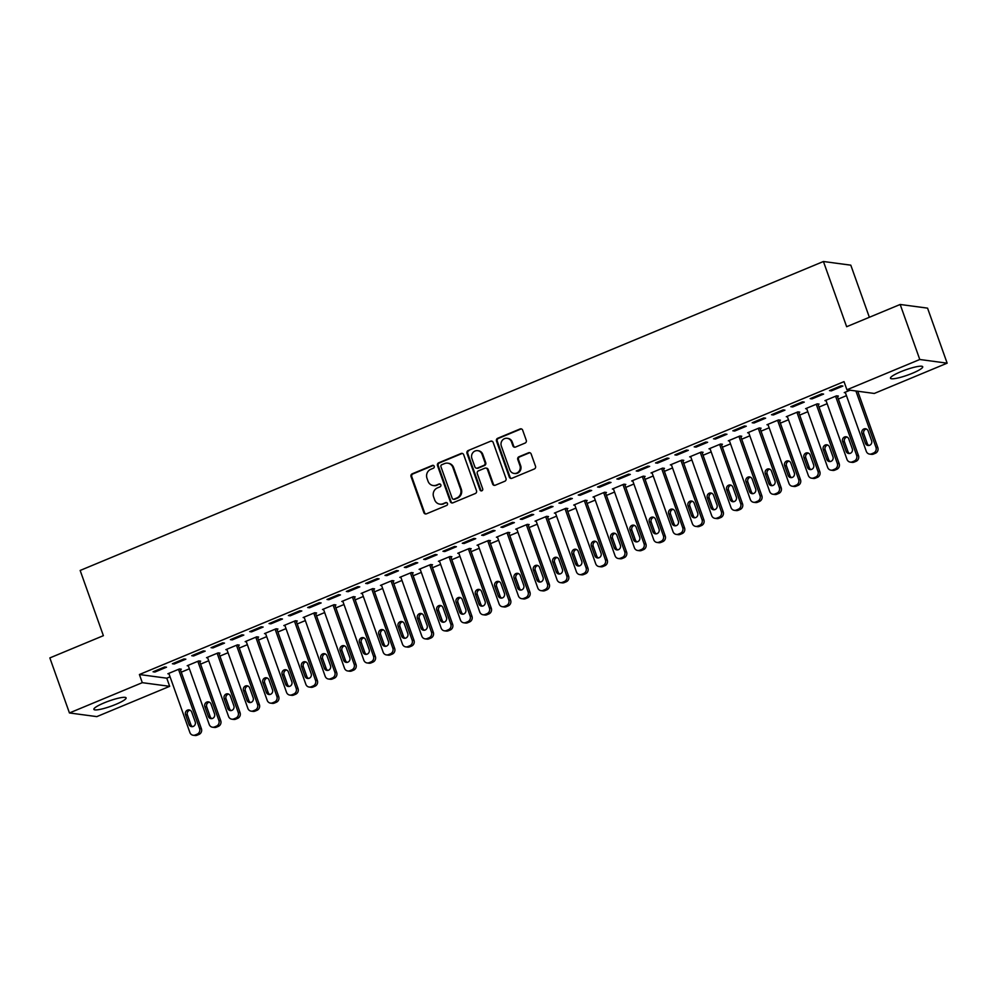 <?xml version="1.0" encoding="UTF-8"?>
<svg xmlns="http://www.w3.org/2000/svg" width="997" height="997" viewBox="0 0 997 997"><rect width="100%" height="100%" fill="white"/><g stroke="black" fill="none" stroke-linecap="round" stroke-linejoin="round"><path stroke-width="1.5" d="M434.206 466.272A1.508 1.421 -82.4 0 0 432.374 465.425L412.222 473.799A2.156 2.019 -82.4 0 0 411.038 476.591L423.862 512.608A2.156 2.019 -82.4 0 0 426.467 513.816L446.631 505.442A1.508 1.421 -82.4 0 0 446.332 502.538A1.508 1.421 -82.4 0 0 445.634 502.638L443.017 503.722A6.892 6.481 -82.4 0 1 434.667 499.846L433.608 496.842A6.892 6.481 -82.4 0 1 437.396 487.919L440.001 486.835A1.508 1.421 -82.4 0 0 439.702 483.931A1.508 1.421 -82.4 0 0 439.004 484.031L436.399 485.115A6.892 6.481 -82.4 0 1 428.049 481.239L426.978 478.236A6.892 6.481 -82.4 0 1 430.766 469.313L433.371 468.229A1.508 1.421 -82.4 0 0 434.206 466.272M433.446 465.437A1.508 1.421 -82.4 0 0 433.122 465.524L412.97 473.899A2.156 2.019 -82.4 0 0 411.773 476.691L424.597 512.695A2.156 2.019 -82.4 0 0 425.844 513.953M446.693 502.65A1.508 1.421 -82.4 0 0 446.369 502.737L443.017 503.722M440.063 484.043A1.508 1.421 -82.4 0 0 439.739 484.131L436.399 485.115M912.367 373.277A17.099 2.792 -19.6 0 1 890.483 378.237A17.099 2.792 -19.6 0 1 900.827 371.719A17.099 2.792 -19.6 0 1 922.711 366.759A17.099 2.792 -19.6 0 1 912.367 373.277M115.764 704.393A17.099 2.792 -19.6 0 1 93.88 709.366A17.099 2.792 -19.6 0 1 104.224 702.848A17.099 2.792 -19.6 0 1 126.108 697.888A17.099 2.792 -19.6 0 1 115.764 704.393M525.083 443.079A2.156 2.019 -82.4 0 0 526.266 440.288L522.677 430.193A2.156 2.019 -82.4 0 0 520.06 428.972L497.677 438.281A2.156 2.019 -82.4 0 0 496.494 441.073L509.317 477.077A2.156 2.019 -82.4 0 0 511.935 478.286L534.317 468.989A2.156 2.019 -82.4 0 0 535.501 466.197L531.152 453.996A2.156 2.019 -82.4 0 0 528.547 452.788L518.963 456.763A2.156 2.019 -82.4 0 0 517.779 459.555L519.936 465.611A5.758 5.409 -82.4 0 1 514.091 473.425A5.758 5.409 -82.4 0 1 509.779 469.824L501.341 446.12A5.758 5.409 -82.4 0 1 507.186 438.306A5.758 5.409 -82.4 0 1 511.486 441.895L512.894 445.846A2.156 2.019 -82.4 0 0 515.511 447.067L525.083 443.079M846.914 389.777L919.782 359.493L947.15 363.17L874.294 393.454L846.914 389.777L844.023 381.627L139.406 674.52L142.297 682.671L169.677 686.335L96.821 716.619L69.441 712.955L142.297 682.671M69.441 712.955L49.85 657.92L103.376 635.675L80.159 570.458L823.422 261.501L846.652 326.717L900.179 304.471L919.782 359.493M463.68 454.707A2.156 2.019 -82.4 0 0 461.075 453.498L438.692 462.807A2.156 2.019 -82.4 0 0 437.496 465.599L450.32 501.603A2.156 2.019 -82.4 0 0 452.937 502.812L475.32 493.515A2.156 2.019 -82.4 0 0 476.504 490.723L463.68 454.707M468.179 450.544L490.574 441.235A2.156 2.019 -82.4 0 1 493.179 442.456L506.002 478.46A2.156 2.019 -82.4 0 1 504.818 481.252L495.235 485.227A2.156 2.019 -82.4 0 1 492.63 484.019L487.421 469.413A2.156 2.019 -82.4 0 0 484.816 468.204L478.46 470.846A2.156 2.019 -82.4 0 0 477.276 473.637L482.685 488.842A1.508 1.421 -82.4 0 1 481.165 490.885A1.508 1.421 -82.4 0 1 480.031 489.938L466.995 453.336A2.156 2.019 -82.4 0 1 468.179 450.544L490.574 441.235M869.359 317.283L850.802 265.177L823.422 261.501M810.15 398.65L811.994 398.9L823.597 394.089L821.74 393.84L810.15 398.65M837.418 396.47L838.39 396.071L836.545 395.821L824.943 400.644L826.114 400.794M771.504 414.727L773.348 414.976L784.938 410.153L783.094 409.904L771.504 414.727M798.771 412.534L799.744 412.135L797.887 411.886L786.297 416.709L787.456 416.858M732.845 430.791L734.689 431.04L746.292 426.218L744.447 425.968L732.845 430.791M760.125 428.598L761.085 428.199L759.24 427.95L747.638 432.773L748.809 432.935M694.199 446.855L696.043 447.105L707.633 442.282L705.789 442.032L694.199 446.855M721.467 444.674L722.439 444.263L720.582 444.014L708.992 448.837L710.151 448.999M655.54 462.92L657.397 463.169L668.987 458.346L667.143 458.097L655.54 462.92M682.82 460.739L683.78 460.327L681.936 460.091L670.333 464.901L671.504 465.063M616.894 478.984L618.738 479.233L630.341 474.41L628.484 474.173L616.894 478.984M644.162 476.803L645.134 476.404L643.277 476.155L631.687 480.965L632.858 481.127M578.235 495.048L580.092 495.297L591.682 490.487L589.838 490.237L578.235 495.048M605.515 492.867L606.475 492.468L604.631 492.219L593.041 497.042L594.2 497.191M539.589 511.125L541.433 511.361L553.036 506.551L551.179 506.302L539.589 511.125M566.857 508.931L567.829 508.532L565.984 508.283L554.382 513.106L555.553 513.256M500.943 527.189L502.787 527.438L514.377 522.615L512.533 522.366L500.943 527.189M528.211 524.995L529.183 524.596L527.326 524.347L515.736 529.17L516.895 529.332M462.284 543.253L464.141 543.502L475.731 538.679L473.887 538.43L462.284 543.253M489.564 541.072L490.524 540.661L488.68 540.411L477.077 545.234L478.248 545.396M423.638 559.317L425.482 559.566L437.085 554.743L435.228 554.494L423.638 559.317M450.906 557.136L451.878 556.725L450.021 556.488L438.431 561.299L439.59 561.461M384.979 575.381L386.836 575.63L398.426 570.807L396.582 570.558L384.979 575.381M412.26 573.2L413.219 572.801L411.375 572.552L399.772 577.363L400.944 577.525M346.333 591.445L348.177 591.695L359.78 586.884L357.923 586.635L346.333 591.445M373.601 589.264L374.573 588.866L372.716 588.616L361.126 593.439L362.297 593.589M307.674 607.522L309.531 607.759L321.121 602.948L319.277 602.699L307.674 607.522M334.955 605.329L335.914 604.93L334.07 604.681L322.48 609.503L323.639 609.653M269.028 623.586L270.872 623.835L282.475 619.012L280.618 618.763L269.028 623.586M296.308 621.393L297.268 620.994L295.424 620.745L283.821 625.568L284.992 625.717M230.382 639.65L232.226 639.9L243.816 635.077L241.972 634.827L230.382 639.65M257.65 637.457L258.622 637.058L256.765 636.809L245.175 641.632L246.334 641.794M191.723 655.714L193.58 655.964L205.17 651.141L203.326 650.891L191.723 655.714M219.004 653.534L219.963 653.122L218.119 652.885L206.516 657.696L207.688 657.858M153.077 671.779L154.921 672.028L166.524 667.205L164.667 666.956L153.077 671.779M180.345 669.598L181.317 669.199L179.46 668.95L167.87 673.76L169.029 673.922M139.406 674.52L166.773 678.184L170.063 676.813M181.267 672.165L189.393 668.788M200.584 664.127L208.722 660.749M219.913 656.101L228.039 652.723M239.243 648.062L247.368 644.685M258.559 640.037L266.697 636.647M277.889 631.998L286.014 628.621M297.218 623.96L305.344 620.583M316.548 615.934L324.673 612.557M335.864 607.896L344.002 604.518M355.194 599.87L363.319 596.493M374.523 591.832L382.649 588.454M393.84 583.806L401.978 580.416M413.169 575.768L421.295 572.39M432.499 567.729L440.624 564.352M451.828 559.703L459.953 556.326M471.145 551.665L479.283 548.288M490.474 543.639L498.6 540.262M509.803 535.601L517.929 532.224M529.12 527.563L537.258 524.185M548.45 519.537L556.575 516.159M567.779 511.498L575.905 508.121M587.108 503.473L595.234 500.095M606.425 495.434L614.563 492.057M625.755 487.408L633.88 484.019M645.084 479.37L653.209 475.993M664.401 471.332L672.539 467.954M683.73 463.306L691.856 459.929M703.059 455.268L711.185 451.89M722.389 447.242L730.514 443.864M741.706 439.203L749.844 435.826M761.035 431.165L769.161 427.788M780.364 423.139L788.49 419.762M799.681 415.101L807.819 411.724M819.011 407.075L827.136 403.698M838.34 399.037L846.465 395.659M199.674 661.559L200.634 661.161L198.789 660.911L187.199 665.734L188.358 665.884M172.394 663.753L174.251 664.002L185.841 659.179L183.996 658.93L172.394 663.753M238.32 645.495L239.292 645.096L237.448 644.847L225.845 649.67L227.017 649.82M211.052 647.676L212.897 647.925L224.499 643.115L222.643 642.866L211.052 647.676M276.979 629.431L277.939 629.032L276.094 628.783L264.492 633.606L265.663 633.756M249.699 631.612L251.556 631.861L263.146 627.038L261.301 626.801L249.699 631.612M315.625 613.367L316.597 612.968L314.74 612.719L303.15 617.529L304.309 617.691M288.357 615.548L290.202 615.797L301.804 610.974L299.947 610.725L288.357 615.548M354.284 597.303L355.244 596.891L353.399 596.642L341.797 601.465L342.968 601.627M327.004 599.484L328.86 599.733L340.451 594.91L338.606 594.661L327.004 599.484M392.93 581.226L393.902 580.827L392.045 580.578L380.455 585.401L381.614 585.563M365.662 583.419L367.507 583.669L379.097 578.846L377.252 578.596L365.662 583.419M431.576 565.162L432.548 564.763L430.704 564.514L419.101 569.337L420.273 569.486M404.308 567.355L406.153 567.605L417.755 562.782L415.899 562.532L404.308 567.355M470.235 549.098L471.195 548.699L469.35 548.45L457.76 553.273L458.919 553.422M442.955 551.279L444.812 551.528L456.402 546.717L454.557 546.468L442.955 551.279M508.881 533.034L509.853 532.635L507.996 532.386L496.406 537.209L497.578 537.358M481.613 535.215L483.458 535.464L495.06 530.641L493.203 530.404L481.613 535.215M547.54 516.969L548.5 516.571L546.655 516.321L535.053 521.132L536.224 521.294M520.26 519.15L522.116 519.4L533.707 514.577L531.862 514.327L520.26 519.15M586.186 500.905L587.158 500.494L585.301 500.245L573.711 505.068L574.87 505.23M558.918 503.086L560.763 503.335L572.353 498.512L570.508 498.263L558.918 503.086M624.845 484.829L625.804 484.43L623.96 484.181L612.357 489.004L613.529 489.166M597.564 487.022L599.409 487.271L611.011 482.448L609.167 482.199L597.564 487.022M663.491 468.764L664.463 468.366L662.606 468.116L651.016 472.939L652.175 473.089M636.223 470.958L638.068 471.207L649.658 466.384L647.813 466.135L636.223 470.958M702.137 452.7L703.109 452.302L701.265 452.052L689.662 456.875L690.834 457.025M674.869 454.894L676.714 455.131L688.316 450.32L686.459 450.071L674.869 454.894M740.796 436.636L741.756 436.237L739.911 435.988L728.321 440.811L729.48 440.961M713.516 438.817L715.372 439.066L726.963 434.256L725.118 434.007L713.516 438.817M779.442 420.572L780.414 420.173L778.557 419.924L766.967 424.734L768.139 424.896M752.174 422.753L754.019 423.002L765.621 418.179L763.764 417.93L752.174 422.753M818.101 404.508L819.06 404.097L817.216 403.86L805.613 408.67L806.785 408.832M790.82 406.689L792.677 406.938L804.267 402.115L802.423 401.866L790.82 406.689M850.055 390.201L844.272 392.606L845.431 392.768M829.479 390.625L831.324 390.874L842.914 386.051L841.069 385.802L829.479 390.625M900.179 304.471L927.559 308.135L947.15 363.17M166.773 678.184L169.677 686.335M154.921 672.028L154.61 671.143M174.251 664.002L173.939 663.105M193.58 655.964L193.256 655.079M212.897 647.925L212.585 647.041M232.226 639.9L231.915 639.015M251.556 631.861L251.232 630.976M270.872 623.835L270.561 622.951M290.202 615.797L289.89 614.912M309.531 607.759L309.22 606.874M328.86 599.733L328.536 598.848M348.177 591.695L347.866 590.81M367.507 583.669L367.195 582.784M386.836 575.63L386.512 574.746M406.153 567.605L405.841 566.707M425.482 559.566L425.171 558.681M444.812 551.528L444.488 550.643M464.141 543.502L463.817 542.617M483.458 535.464L483.146 534.579M502.787 527.438L502.476 526.553M522.116 519.4L521.792 518.515M541.433 511.361L541.122 510.476M560.763 503.335L560.451 502.451M580.092 495.297L579.768 494.412M599.409 487.271L599.097 486.386M618.738 479.233L618.427 478.348M638.068 471.207L637.756 470.322M657.397 463.169L657.073 462.284M676.714 455.131L676.402 454.246M696.043 447.105L695.732 446.22M715.372 439.066L715.048 438.182M734.689 431.04L734.378 430.156M754.019 423.002L753.707 422.117M773.348 414.976L773.036 414.079M792.677 406.938L792.353 406.053M811.994 398.9L811.683 398.015M831.324 390.874L831.012 389.989M433.197 485.539L433.944 485.639A6.892 6.481 -82.4 0 0 437.135 485.215M439.827 504.146L440.562 504.245A6.892 6.481 -82.4 0 0 443.765 503.821M462.434 453.448A2.156 2.019 -82.4 0 0 461.81 453.598L439.428 462.907A2.156 2.019 -82.4 0 0 438.244 465.686L451.068 501.703A2.156 2.019 -82.4 0 0 452.314 502.962M441.771 464.739A1.508 1.421 -82.4 0 0 440.936 466.696L452.202 498.301A1.508 1.421 -82.4 0 0 454.021 499.148L456.776 498.002A6.892 6.481 -82.4 0 0 460.564 489.078L452.875 467.468A6.892 6.481 -82.4 0 0 444.525 463.593L441.771 464.739M453.323 499.235L454.059 499.335A1.508 1.421 -82.4 0 0 454.757 499.248L454.021 499.148M447.715 463.169L448.451 463.269A6.892 6.481 -82.4 0 1 453.61 467.568L461.299 489.178A6.892 6.481 -82.4 0 1 457.511 498.101L454.757 499.248M491.932 441.197A2.156 2.019 -82.4 0 0 491.309 441.335M485.813 468.067L486.561 468.166A2.156 2.019 -82.4 0 1 488.169 469.512L493.365 484.118A2.156 2.019 -82.4 0 0 494.612 485.377M468.926 450.644A2.156 2.019 -82.4 0 0 467.743 453.436L480.778 490.038A1.508 1.421 -82.4 0 0 481.539 490.873M482.025 454.258A5.758 5.409 -82.4 0 0 477.725 450.669A5.758 5.409 -82.4 0 0 471.88 458.483L474.859 466.833A2.156 2.019 -82.4 0 0 477.463 468.042L483.819 465.4A2.156 2.019 -82.4 0 0 485.003 462.608L482.025 454.258L482.772 454.358A5.758 5.409 -82.4 0 0 478.46 450.769L477.725 450.669M476.466 468.179L477.202 468.278A2.156 2.019 -82.4 0 0 478.199 468.141L477.463 468.042M482.772 454.358L485.738 462.708A2.156 2.019 -82.4 0 1 484.554 465.499L478.199 468.141M507.186 438.306L507.922 438.406A5.758 5.409 -82.4 0 1 512.234 441.995L513.642 445.946A2.156 2.019 -82.4 0 0 514.888 447.204M514.091 473.425L514.838 473.525A5.758 5.409 -82.4 0 0 520.671 465.699L519.936 465.611M529.906 452.738A2.156 2.019 -82.4 0 0 529.282 452.887L519.699 456.863A2.156 2.019 -82.4 0 0 518.515 459.654L520.671 465.699M521.431 428.934A2.156 2.019 -82.4 0 0 520.808 429.071L498.425 438.381A2.156 2.019 -82.4 0 0 497.241 441.173L510.065 477.177A2.156 2.019 -82.4 0 0 511.299 478.435M178.5 669.348L199.562 728.495A4.387 4.125 -82.4 0 1 197.144 734.178L195.213 734.976A4.387 4.125 -82.4 0 1 189.891 732.508L168.829 673.361M180.145 669.037L201.406 728.745A4.387 4.125 97.6 0 1 198.989 734.428L197.057 735.225A4.387 4.125 97.6 0 1 195.026 735.499L193.181 735.25M190.003 710.163A3.514 3.303 -82.4 0 0 187.386 714.911L190.876 724.694A3.514 3.303 -82.4 0 0 192.595 726.626M195.213 721.878L191.723 712.095A3.514 3.303 -82.4 0 0 189.094 709.901A3.514 3.303 -82.4 0 0 185.542 714.662L189.019 724.445A3.514 3.303 -82.4 0 0 191.648 726.639A3.514 3.303 -82.4 0 0 195.213 721.878M197.83 661.31L218.879 720.457A4.387 4.125 -82.4 0 1 216.474 726.14L214.542 726.95A4.387 4.125 -82.4 0 1 209.22 724.47L188.159 665.335M199.475 660.999L220.736 720.706A4.387 4.125 97.6 0 1 218.318 726.389L216.386 727.187A4.387 4.125 97.6 0 1 214.355 727.461L212.498 727.212M209.333 702.137A3.514 3.303 -82.4 0 0 206.715 706.885L210.193 716.669A3.514 3.303 -82.4 0 0 211.912 718.588M214.529 713.84L211.052 704.056A3.514 3.303 -82.4 0 0 208.423 701.876A3.514 3.303 -82.4 0 0 204.859 706.636L208.348 716.419A3.514 3.303 -82.4 0 0 210.978 718.613A3.514 3.303 -82.4 0 0 214.529 713.84M217.147 653.284L238.208 712.431A4.387 4.125 -82.4 0 1 235.791 718.114L233.859 718.912A4.387 4.125 -82.4 0 1 228.55 716.444L207.488 657.297M218.804 652.973L240.065 712.668A4.387 4.125 97.6 0 1 237.647 718.351L235.716 719.161A4.387 4.125 97.6 0 1 233.684 719.435L231.827 719.186M228.649 694.099A3.514 3.303 -82.4 0 0 226.045 698.847L229.522 708.63A3.514 3.303 -82.4 0 0 231.242 710.562M233.859 705.814L230.369 696.031A3.514 3.303 -82.4 0 0 227.752 693.837A3.514 3.303 -82.4 0 0 224.188 698.598L227.677 708.381A3.514 3.303 -82.4 0 0 230.295 710.574A3.514 3.303 -82.4 0 0 233.859 705.814M236.476 645.246L257.538 704.393A4.387 4.125 -82.4 0 1 255.12 710.076L253.188 710.873A4.387 4.125 -82.4 0 1 247.879 708.406L226.818 649.259M238.121 644.934L259.382 704.642A4.387 4.125 97.6 0 1 256.977 710.325L255.045 711.123A4.387 4.125 97.6 0 1 253.001 711.397L251.157 711.148M247.979 686.073A3.514 3.303 -82.4 0 0 245.362 690.809L248.851 700.592A3.514 3.303 -82.4 0 0 250.571 702.524M253.188 697.775L249.699 687.992A3.514 3.303 -82.4 0 0 247.069 685.799A3.514 3.303 -82.4 0 0 243.517 690.572L246.994 700.355A3.514 3.303 -82.4 0 0 249.624 702.536A3.514 3.303 -82.4 0 0 253.188 697.775M255.805 637.22L276.867 696.355A4.387 4.125 -82.4 0 1 274.449 702.038L272.517 702.848A4.387 4.125 -82.4 0 1 267.196 700.38L246.134 641.233M257.45 636.909L278.711 696.604A4.387 4.125 97.6 0 1 276.294 702.287L274.362 703.097A4.387 4.125 97.6 0 1 272.331 703.359L270.486 703.122M267.308 678.035A3.514 3.303 -82.4 0 0 264.691 682.783L268.181 692.566A3.514 3.303 -82.4 0 0 269.9 694.485M272.505 689.75L269.028 679.966A3.514 3.303 -82.4 0 0 266.398 677.773A3.514 3.303 -82.4 0 0 262.847 682.534L266.324 692.317A3.514 3.303 -82.4 0 0 268.953 694.51A3.514 3.303 -82.4 0 0 272.505 689.75M275.122 629.182L296.184 688.329A4.387 4.125 -82.4 0 1 293.779 694.012L291.847 694.809A4.387 4.125 -82.4 0 1 286.525 692.342L265.464 633.195M276.78 628.87L298.041 688.578A4.387 4.125 97.6 0 1 295.623 694.261L293.691 695.059A4.387 4.125 97.6 0 1 291.66 695.333L289.803 695.083M286.638 670.009A3.514 3.303 -82.4 0 0 284.02 674.745L287.497 684.528A3.514 3.303 -82.4 0 0 289.217 686.459M291.834 681.711L288.357 671.928A3.514 3.303 -82.4 0 0 285.728 669.735A3.514 3.303 -82.4 0 0 282.163 674.495L285.653 684.278A3.514 3.303 -82.4 0 0 288.283 686.472A3.514 3.303 -82.4 0 0 291.834 681.711M294.451 621.143L315.513 680.29A4.387 4.125 -82.4 0 1 313.095 685.973L311.164 686.783A4.387 4.125 -82.4 0 1 305.855 684.316L284.793 625.169M296.109 620.844L317.358 680.54A4.387 4.125 97.6 0 1 314.952 686.223L313.021 687.033A4.387 4.125 97.6 0 1 310.977 687.294L309.132 687.045M305.954 661.971A3.514 3.303 -82.4 0 0 303.337 666.719L306.827 676.502A3.514 3.303 -82.4 0 0 308.547 678.421M311.164 673.673L307.674 663.902A3.514 3.303 -82.4 0 0 305.057 661.709A3.514 3.303 -82.4 0 0 301.493 666.47L304.982 676.253A3.514 3.303 -82.4 0 0 307.599 678.446A3.514 3.303 -82.4 0 0 311.164 673.673M313.781 613.118L334.842 672.265A4.387 4.125 -82.4 0 1 332.425 677.948L330.493 678.745A4.387 4.125 -82.4 0 1 325.172 676.278L304.11 617.131M315.426 612.806L336.687 672.514A4.387 4.125 97.6 0 1 334.269 678.197L332.337 678.994A4.387 4.125 97.6 0 1 330.306 679.269L328.462 679.019M325.284 653.932A3.514 3.303 -82.4 0 0 322.667 658.681L326.156 668.464A3.514 3.303 -82.4 0 0 327.876 670.395M330.493 665.647L327.004 655.864A3.514 3.303 -82.4 0 0 324.374 653.671A3.514 3.303 -82.4 0 0 320.822 658.431L324.299 668.214A3.514 3.303 -82.4 0 0 326.929 670.408A3.514 3.303 -82.4 0 0 330.493 665.647M333.11 605.079L354.159 664.226A4.387 4.125 -82.4 0 1 351.754 669.909L349.822 670.707A4.387 4.125 -82.4 0 1 344.501 668.239L323.439 609.105M334.755 604.768L356.016 664.476A4.387 4.125 97.6 0 1 353.599 670.158L351.667 670.956A4.387 4.125 97.6 0 1 349.635 671.23L347.779 670.981M344.613 645.906A3.514 3.303 -82.4 0 0 341.996 650.655L345.473 660.438A3.514 3.303 -82.4 0 0 347.193 662.357M349.81 657.609L346.333 647.826A3.514 3.303 -82.4 0 0 343.703 645.632A3.514 3.303 -82.4 0 0 340.139 650.405L343.629 660.188A3.514 3.303 -82.4 0 0 346.258 662.382A3.514 3.303 -82.4 0 0 349.81 657.609M352.427 597.053L373.489 656.188A4.387 4.125 -82.4 0 1 371.071 661.871L369.139 662.681A4.387 4.125 -82.4 0 1 363.83 660.213L342.769 601.066M354.085 596.742L375.346 656.437A4.387 4.125 97.6 0 1 372.928 662.12L370.996 662.93A4.387 4.125 97.6 0 1 368.965 663.204L367.108 662.955M363.93 637.868A3.514 3.303 -82.4 0 0 361.325 642.616L364.802 652.399A3.514 3.303 -82.4 0 0 366.522 654.319M369.139 649.583L365.65 639.8A3.514 3.303 -82.4 0 0 363.033 637.606A3.514 3.303 -82.4 0 0 359.468 642.367L362.958 652.15A3.514 3.303 -82.4 0 0 365.575 654.344A3.514 3.303 -82.4 0 0 369.139 649.583M371.756 589.015L392.818 648.162A4.387 4.125 -82.4 0 1 390.4 653.845L388.469 654.643A4.387 4.125 -82.4 0 1 383.147 652.175L362.098 593.028M373.401 588.704L394.662 648.411A4.387 4.125 97.6 0 1 392.257 654.094L390.326 654.892A4.387 4.125 97.6 0 1 388.282 655.166L386.437 654.917M383.259 629.842A3.514 3.303 -82.4 0 0 380.642 634.578L384.132 644.361A3.514 3.303 -82.4 0 0 385.851 646.293M388.469 641.545L384.979 631.762A3.514 3.303 -82.4 0 0 382.35 629.568A3.514 3.303 -82.4 0 0 378.798 634.329L382.275 644.112A3.514 3.303 -82.4 0 0 384.904 646.305A3.514 3.303 -82.4 0 0 388.469 641.545M391.086 580.989L412.147 640.124A4.387 4.125 -82.4 0 1 409.73 645.807L407.798 646.617A4.387 4.125 -82.4 0 1 402.476 644.149L381.415 585.002M392.731 580.678L413.992 640.373A4.387 4.125 97.6 0 1 411.574 646.056L409.642 646.866A4.387 4.125 97.6 0 1 407.611 647.128L405.767 646.879M402.589 621.804A3.514 3.303 -82.4 0 0 399.971 626.552L403.461 636.335A3.514 3.303 -82.4 0 0 405.181 638.254M407.785 633.519L404.308 623.736A3.514 3.303 -82.4 0 0 401.679 621.542A3.514 3.303 -82.4 0 0 398.127 626.303L401.604 636.086A3.514 3.303 -82.4 0 0 404.234 638.279A3.514 3.303 -82.4 0 0 407.785 633.519M410.403 572.951L431.464 632.098A4.387 4.125 -82.4 0 1 429.059 637.781L427.127 638.578A4.387 4.125 -82.4 0 1 421.806 636.111L400.744 576.964M412.06 572.639L433.321 632.347A4.387 4.125 97.6 0 1 430.903 638.03L428.972 638.828A4.387 4.125 97.6 0 1 426.94 639.102L425.083 638.853M421.918 613.766A3.514 3.303 -82.4 0 0 419.301 618.514L422.778 628.297A3.514 3.303 -82.4 0 0 424.498 630.229M427.115 625.48L423.638 615.697A3.514 3.303 -82.4 0 0 421.008 613.504A3.514 3.303 -82.4 0 0 417.444 618.265L420.933 628.048A3.514 3.303 -82.4 0 0 423.563 630.241A3.514 3.303 -82.4 0 0 427.115 625.48M429.732 564.913L450.794 624.06A4.387 4.125 -82.4 0 1 448.376 629.743L446.444 630.553A4.387 4.125 -82.4 0 1 441.135 628.073L420.073 568.938M431.389 564.614L452.638 624.309A4.387 4.125 97.6 0 1 450.233 629.992L448.301 630.789A4.387 4.125 97.6 0 1 446.257 631.064L444.413 630.814M441.235 605.74A3.514 3.303 -82.4 0 0 438.618 610.488L442.107 620.271A3.514 3.303 -82.4 0 0 443.827 622.19M446.444 617.442L442.955 607.659A3.514 3.303 -82.4 0 0 440.338 605.478A3.514 3.303 -82.4 0 0 436.773 610.239L440.263 620.022A3.514 3.303 -82.4 0 0 442.88 622.215A3.514 3.303 -82.4 0 0 446.444 617.442M449.061 556.887L470.123 616.034A4.387 4.125 -82.4 0 1 467.705 621.717L465.773 622.514A4.387 4.125 -82.4 0 1 460.452 620.047L439.39 560.9M450.706 556.575L471.967 616.271A4.387 4.125 97.6 0 1 469.55 621.954L467.618 622.764A4.387 4.125 97.6 0 1 465.587 623.038L463.742 622.789M460.564 597.702A3.514 3.303 -82.4 0 0 457.947 602.45L461.437 612.233A3.514 3.303 -82.4 0 0 463.156 614.164M465.761 609.416L462.284 599.633A3.514 3.303 -82.4 0 0 459.654 597.44A3.514 3.303 -82.4 0 0 456.103 602.2L459.58 611.984A3.514 3.303 -82.4 0 0 462.209 614.177A3.514 3.303 -82.4 0 0 465.761 609.416M468.391 548.849L489.44 607.996A4.387 4.125 -82.4 0 1 487.035 613.678L485.103 614.476A4.387 4.125 -82.4 0 1 479.781 612.008L458.72 552.861M470.036 548.537L491.297 608.245A4.387 4.125 97.6 0 1 488.879 613.928L486.947 614.725A4.387 4.125 97.6 0 1 484.916 614.999L483.059 614.75M479.893 589.676A3.514 3.303 -82.4 0 0 477.276 594.411L480.753 604.194A3.514 3.303 -82.4 0 0 482.473 606.126M485.09 601.378L481.613 591.595A3.514 3.303 -82.4 0 0 478.984 589.401A3.514 3.303 -82.4 0 0 475.419 594.175L478.909 603.958A3.514 3.303 -82.4 0 0 481.539 606.139A3.514 3.303 -82.4 0 0 485.09 601.378M487.707 540.823L508.769 599.957A4.387 4.125 -82.4 0 1 506.351 605.64L504.42 606.45A4.387 4.125 -82.4 0 1 499.111 603.983L478.049 544.836M489.365 540.511L510.626 600.206A4.387 4.125 97.6 0 1 508.208 605.889L506.277 606.699A4.387 4.125 97.6 0 1 504.245 606.961L502.388 606.724M499.21 581.637A3.514 3.303 -82.4 0 0 496.606 586.386L500.083 596.169A3.514 3.303 -82.4 0 0 501.803 598.088M504.42 593.352L500.93 583.569A3.514 3.303 -82.4 0 0 498.313 581.376A3.514 3.303 -82.4 0 0 494.749 586.136L498.238 595.919A3.514 3.303 -82.4 0 0 500.855 598.113A3.514 3.303 -82.4 0 0 504.42 593.352M507.037 532.784L528.098 591.931A4.387 4.125 -82.4 0 1 525.681 597.614L523.749 598.412A4.387 4.125 -82.4 0 1 518.428 595.944L497.378 536.797M508.682 532.473L529.943 592.181A4.387 4.125 97.6 0 1 527.538 597.864L525.593 598.661A4.387 4.125 97.6 0 1 523.562 598.935L521.718 598.686M518.54 573.611A3.514 3.303 -82.4 0 0 515.923 578.347L519.412 588.13A3.514 3.303 -82.4 0 0 521.132 590.062M523.749 585.314L520.26 575.531A3.514 3.303 -82.4 0 0 517.63 573.337A3.514 3.303 -82.4 0 0 514.078 578.098L517.555 587.881A3.514 3.303 -82.4 0 0 520.185 590.074A3.514 3.303 -82.4 0 0 523.749 585.314M526.366 524.746L547.428 583.893A4.387 4.125 -82.4 0 1 545.01 589.576L543.078 590.386A4.387 4.125 -82.4 0 1 537.757 587.918L516.695 528.771M528.011 524.447L549.272 584.142A4.387 4.125 97.6 0 1 546.855 589.825L544.923 590.635A4.387 4.125 97.6 0 1 542.891 590.897L541.047 590.648M537.869 565.573A3.514 3.303 -82.4 0 0 535.252 570.321L538.741 580.104A3.514 3.303 -82.4 0 0 540.461 582.024M543.066 577.288L539.589 567.505A3.514 3.303 -82.4 0 0 536.959 565.311A3.514 3.303 -82.4 0 0 533.407 570.072L536.885 579.855A3.514 3.303 -82.4 0 0 539.514 582.049A3.514 3.303 -82.4 0 0 543.066 577.288M545.683 516.72L566.745 575.867A4.387 4.125 -82.4 0 1 564.339 581.55L562.408 582.348A4.387 4.125 -82.4 0 1 557.086 579.88L536.025 520.733M547.341 516.409L568.602 576.116A4.387 4.125 97.6 0 1 566.184 581.799L564.252 582.597A4.387 4.125 97.6 0 1 562.221 582.871L560.364 582.622M557.198 557.535A3.514 3.303 -82.4 0 0 554.581 562.283L558.058 572.066A3.514 3.303 -82.4 0 0 559.778 573.998M562.395 569.25L558.918 559.467A3.514 3.303 -82.4 0 0 556.289 557.273A3.514 3.303 -82.4 0 0 552.724 562.034L556.214 571.817A3.514 3.303 -82.4 0 0 558.843 574.01A3.514 3.303 -82.4 0 0 562.395 569.25M565.012 508.682L586.074 567.829A4.387 4.125 -82.4 0 1 583.656 573.512L581.725 574.322A4.387 4.125 -82.4 0 1 576.416 571.842L555.354 512.707M566.67 508.37L587.918 568.078A4.387 4.125 97.6 0 1 585.513 573.761L583.581 574.559A4.387 4.125 97.6 0 1 581.538 574.833L579.693 574.584M576.515 549.509A3.514 3.303 -82.4 0 0 573.898 554.257L577.388 564.04A3.514 3.303 -82.4 0 0 579.107 565.96M581.725 561.211L578.235 551.428A3.514 3.303 -82.4 0 0 575.618 549.235A3.514 3.303 -82.4 0 0 572.054 554.008L575.543 563.791A3.514 3.303 -82.4 0 0 578.16 565.984A3.514 3.303 -82.4 0 0 581.725 561.211M584.342 500.656L605.403 559.791A4.387 4.125 -82.4 0 1 602.986 565.473L601.054 566.284A4.387 4.125 -82.4 0 1 595.732 563.816L574.671 504.669M585.987 500.344L607.248 560.04A4.387 4.125 97.6 0 1 604.83 565.723L602.898 566.533A4.387 4.125 97.6 0 1 600.867 566.807L599.023 566.558M595.845 541.471A3.514 3.303 -82.4 0 0 593.227 546.219L596.717 556.002A3.514 3.303 -82.4 0 0 598.437 557.934M601.041 553.185L597.564 543.402A3.514 3.303 -82.4 0 0 594.935 541.209A3.514 3.303 -82.4 0 0 591.383 545.97L594.86 555.753A3.514 3.303 -82.4 0 0 597.49 557.946A3.514 3.303 -82.4 0 0 601.041 553.185M603.671 492.618L624.72 551.765A4.387 4.125 -82.4 0 1 622.315 557.448L620.383 558.245A4.387 4.125 -82.4 0 1 615.062 555.778L594 496.631M605.316 492.306L626.577 552.014A4.387 4.125 97.6 0 1 624.159 557.697L622.228 558.494A4.387 4.125 97.6 0 1 620.196 558.769L618.339 558.519M615.174 533.445A3.514 3.303 -82.4 0 0 612.557 538.181L616.034 547.964A3.514 3.303 -82.4 0 0 617.754 549.895M620.371 545.147L616.894 535.364A3.514 3.303 -82.4 0 0 614.264 533.171A3.514 3.303 -82.4 0 0 610.7 537.931L614.189 547.714A3.514 3.303 -82.4 0 0 616.819 549.908A3.514 3.303 -82.4 0 0 620.371 545.147M622.988 484.592L644.05 543.726A4.387 4.125 -82.4 0 1 641.632 549.409L639.7 550.219A4.387 4.125 -82.4 0 1 634.391 547.752L613.329 488.605M624.645 484.28L645.906 543.976A4.387 4.125 97.6 0 1 643.489 549.659L641.557 550.469A4.387 4.125 97.6 0 1 639.526 550.73L637.669 550.494M634.491 525.407A3.514 3.303 -82.4 0 0 631.886 530.155L635.363 539.938A3.514 3.303 -82.4 0 0 637.083 541.857M639.7 537.121L636.211 527.338A3.514 3.303 -82.4 0 0 633.594 525.145A3.514 3.303 -82.4 0 0 630.029 529.906L633.519 539.689A3.514 3.303 -82.4 0 0 636.136 541.882A3.514 3.303 -82.4 0 0 639.7 537.121M642.317 476.554L663.379 535.701A4.387 4.125 -82.4 0 1 660.961 541.383L659.029 542.181A4.387 4.125 -82.4 0 1 653.708 539.713L632.659 480.566M643.962 476.242L665.223 535.95A4.387 4.125 97.6 0 1 662.818 541.633L660.874 542.43A4.387 4.125 97.6 0 1 658.843 542.704L656.998 542.455M653.82 517.381A3.514 3.303 -82.4 0 0 651.203 522.116L654.693 531.9A3.514 3.303 -82.4 0 0 656.412 533.831M659.029 529.083L655.54 519.3A3.514 3.303 -82.4 0 0 652.91 517.107A3.514 3.303 -82.4 0 0 649.359 521.867L652.836 531.65A3.514 3.303 -82.4 0 0 655.465 533.844A3.514 3.303 -82.4 0 0 659.029 529.083M661.647 468.515L682.708 527.662A4.387 4.125 -82.4 0 1 680.29 533.345L678.359 534.155A4.387 4.125 -82.4 0 1 673.037 531.675L651.976 472.541M663.292 468.216L684.553 527.912A4.387 4.125 97.6 0 1 682.135 533.594L680.203 534.404A4.387 4.125 97.6 0 1 678.172 534.666L676.327 534.417M673.149 509.342A3.514 3.303 -82.4 0 0 670.532 514.091L674.022 523.874A3.514 3.303 -82.4 0 0 675.742 525.793M678.346 521.045L674.869 511.262A3.514 3.303 -82.4 0 0 672.24 509.081A3.514 3.303 -82.4 0 0 668.688 513.841L672.165 523.624A3.514 3.303 -82.4 0 0 674.795 525.818A3.514 3.303 -82.4 0 0 678.346 521.045M680.963 460.489L702.025 519.636A4.387 4.125 -82.4 0 1 699.62 525.319L697.688 526.117A4.387 4.125 -82.4 0 1 692.367 523.649L671.305 464.502M682.621 460.178L703.882 519.873A4.387 4.125 97.6 0 1 701.464 525.556L699.533 526.366A4.387 4.125 97.6 0 1 697.501 526.64L695.644 526.391M692.479 501.304A3.514 3.303 -82.4 0 0 689.862 506.052L693.339 515.835A3.514 3.303 -82.4 0 0 695.059 517.767M697.676 513.019L694.199 503.236A3.514 3.303 -82.4 0 0 691.569 501.042A3.514 3.303 -82.4 0 0 688.005 505.803L691.494 515.586A3.514 3.303 -82.4 0 0 694.124 517.779A3.514 3.303 -82.4 0 0 697.676 513.019M700.293 452.451L721.354 511.598A4.387 4.125 -82.4 0 1 718.937 517.281L717.005 518.079A4.387 4.125 -82.4 0 1 711.696 515.611L690.634 456.476M701.95 452.14L723.199 511.847A4.387 4.125 97.6 0 1 720.794 517.53L718.862 518.328A4.387 4.125 97.6 0 1 716.818 518.602L714.974 518.353M711.796 493.278A3.514 3.303 -82.4 0 0 709.179 498.014L712.668 507.797A3.514 3.303 -82.4 0 0 714.388 509.729M717.005 504.981L713.516 495.197A3.514 3.303 -82.4 0 0 710.898 493.004A3.514 3.303 -82.4 0 0 707.334 497.777L710.824 507.56A3.514 3.303 -82.4 0 0 713.441 509.741A3.514 3.303 -82.4 0 0 717.005 504.981M719.622 444.425L740.684 503.56A4.387 4.125 -82.4 0 1 738.266 509.243L736.334 510.053A4.387 4.125 -82.4 0 1 731.013 507.585L709.951 448.438M721.267 444.114L742.528 503.809A4.387 4.125 97.6 0 1 740.11 509.492L738.179 510.302A4.387 4.125 97.6 0 1 736.147 510.576L734.303 510.327M731.125 485.24A3.514 3.303 -82.4 0 0 728.508 489.988L731.997 499.771A3.514 3.303 -82.4 0 0 733.717 501.69M736.322 496.955L732.845 487.172A3.514 3.303 -82.4 0 0 730.215 484.978A3.514 3.303 -82.4 0 0 726.663 489.739L730.14 499.522A3.514 3.303 -82.4 0 0 732.77 501.715A3.514 3.303 -82.4 0 0 736.322 496.955M738.939 436.387L760.001 495.534A4.387 4.125 -82.4 0 1 757.595 501.217L755.664 502.014A4.387 4.125 -82.4 0 1 750.342 499.547L729.281 440.4M740.597 436.075L761.858 495.783A4.387 4.125 97.6 0 1 759.44 501.466L757.508 502.264A4.387 4.125 97.6 0 1 755.477 502.538L753.62 502.289M750.454 477.214A3.514 3.303 -82.4 0 0 747.837 481.95L751.314 491.733A3.514 3.303 -82.4 0 0 753.034 493.665M755.651 488.916L752.174 479.133A3.514 3.303 -82.4 0 0 749.545 476.94A3.514 3.303 -82.4 0 0 745.98 481.701L749.47 491.484A3.514 3.303 -82.4 0 0 752.099 493.677A3.514 3.303 -82.4 0 0 755.651 488.916M758.268 428.349L779.33 487.496A4.387 4.125 -82.4 0 1 776.912 493.179L774.981 493.989A4.387 4.125 -82.4 0 1 769.672 491.521L748.61 432.374M759.926 428.049L781.187 487.745A4.387 4.125 97.6 0 1 778.769 493.428L776.837 494.238A4.387 4.125 97.6 0 1 774.806 494.5L772.949 494.25M769.771 469.176A3.514 3.303 -82.4 0 0 767.167 473.924L770.644 483.707A3.514 3.303 -82.4 0 0 772.363 485.626M774.981 480.89L771.491 471.107A3.514 3.303 -82.4 0 0 768.874 468.914A3.514 3.303 -82.4 0 0 765.31 473.675L768.799 483.458A3.514 3.303 -82.4 0 0 771.416 485.651A3.514 3.303 -82.4 0 0 774.981 480.89M777.598 420.323L798.659 479.47A4.387 4.125 -82.4 0 1 796.242 485.153L794.31 485.95A4.387 4.125 -82.4 0 1 788.988 483.483L767.939 424.336M779.243 420.011L800.504 479.719A4.387 4.125 97.6 0 1 798.099 485.402L796.154 486.2A4.387 4.125 97.6 0 1 794.123 486.474L792.279 486.224M789.101 461.137A3.514 3.303 -82.4 0 0 786.483 465.886L789.973 475.669A3.514 3.303 -82.4 0 0 791.693 477.6M794.31 472.852L790.82 463.069A3.514 3.303 -82.4 0 0 788.191 460.876A3.514 3.303 -82.4 0 0 784.639 465.636L788.116 475.419A3.514 3.303 -82.4 0 0 790.746 477.613A3.514 3.303 -82.4 0 0 794.31 472.852M796.927 412.284L817.989 471.431A4.387 4.125 -82.4 0 1 815.571 477.114L813.639 477.924A4.387 4.125 -82.4 0 1 808.318 475.444L787.256 416.31M798.572 411.973L819.833 471.681A4.387 4.125 97.6 0 1 817.415 477.364L815.484 478.161A4.387 4.125 97.6 0 1 813.452 478.435L811.608 478.186M808.43 453.112A3.514 3.303 -82.4 0 0 805.813 457.86L809.302 467.643A3.514 3.303 -82.4 0 0 811.022 469.562M813.627 464.814L810.15 455.031A3.514 3.303 -82.4 0 0 807.52 452.85A3.514 3.303 -82.4 0 0 803.968 457.611L807.445 467.394A3.514 3.303 -82.4 0 0 810.075 469.587A3.514 3.303 -82.4 0 0 813.627 464.814M816.244 404.259L837.306 463.406A4.387 4.125 -82.4 0 1 834.9 469.089L832.956 469.886A4.387 4.125 -82.4 0 1 827.647 467.419L806.585 408.272M817.901 403.947L839.162 463.642A4.387 4.125 97.6 0 1 836.745 469.325L834.813 470.135A4.387 4.125 97.6 0 1 832.782 470.41L830.925 470.16M827.759 445.073A3.514 3.303 -82.4 0 0 825.142 449.821L828.619 459.605A3.514 3.303 -82.4 0 0 830.339 461.536M832.956 456.788L829.479 447.005A3.514 3.303 -82.4 0 0 826.849 444.812A3.514 3.303 -82.4 0 0 823.285 449.572L826.775 459.355A3.514 3.303 -82.4 0 0 829.392 461.549A3.514 3.303 -82.4 0 0 832.956 456.788M835.573 396.22L856.635 455.367A4.387 4.125 -82.4 0 1 854.217 461.05L852.285 461.848A4.387 4.125 -82.4 0 1 846.976 459.38L825.915 400.233M837.231 395.909L858.479 455.617A4.387 4.125 97.6 0 1 856.074 461.299L854.142 462.097A4.387 4.125 97.6 0 1 852.099 462.371L850.254 462.122M847.076 437.047A3.514 3.303 -82.4 0 0 844.459 441.783L847.949 451.566A3.514 3.303 -82.4 0 0 849.668 453.498M852.285 448.75L848.796 438.967A3.514 3.303 -82.4 0 0 846.179 436.773A3.514 3.303 -82.4 0 0 842.615 441.546L846.104 451.317A3.514 3.303 -82.4 0 0 848.721 453.51A3.514 3.303 -82.4 0 0 852.285 448.75M855.9 390.986L875.964 447.329A4.387 4.125 -82.4 0 1 873.546 453.012L871.615 453.822A4.387 4.125 -82.4 0 1 866.293 451.354L845.232 392.207M857.744 391.235L877.809 447.578A4.387 4.125 97.6 0 1 875.391 453.261L873.459 454.071A4.387 4.125 97.6 0 1 871.428 454.333L869.583 454.096M866.405 429.009A3.514 3.303 -82.4 0 0 863.788 433.757L867.278 443.54A3.514 3.303 -82.4 0 0 868.998 445.46M871.602 440.724L868.125 430.941A3.514 3.303 -82.4 0 0 865.496 428.747A3.514 3.303 -82.4 0 0 861.944 433.508L865.421 443.291A3.514 3.303 -82.4 0 0 868.051 445.485A3.514 3.303 -82.4 0 0 871.602 440.724M433.122 465.524L432.374 465.425M446.369 502.737L445.634 502.638M439.739 484.131L439.004 484.031M424.597 512.695L423.862 512.608M411.773 476.691L411.038 476.591M412.97 473.899L412.222 473.799M451.068 501.703L450.32 501.603M438.244 465.686L437.496 465.599M439.428 462.907L438.692 462.807M461.81 453.598L461.075 453.498M457.511 498.101L456.776 498.002M461.299 489.178L460.564 489.078M453.61 467.568L452.875 467.468M493.365 484.118L492.63 484.019M488.169 469.512L487.421 469.413M480.778 490.038L480.031 489.938M467.743 453.436L466.995 453.336M484.554 465.499L483.819 465.4M485.738 462.708L485.003 462.608M513.642 445.946L512.894 445.846M512.234 441.995L511.486 441.895M518.515 459.654L517.779 459.555M519.699 456.863L518.963 456.763M529.282 452.887L528.547 452.788M510.065 477.177L509.317 477.077M497.241 441.173L496.494 441.073M498.425 438.381L497.677 438.281M520.808 429.071L520.06 428.972M199.562 728.495L201.406 728.745M195.213 734.976L197.057 735.225M197.144 734.178L198.989 734.428M190.876 724.694L189.019 724.445M187.386 714.911L185.542 714.662M218.879 720.457L220.736 720.706M214.542 726.95L216.386 727.187M216.474 726.14L218.318 726.389M210.193 716.669L208.348 716.419M206.715 706.885L204.859 706.636M238.208 712.431L240.065 712.668M233.859 718.912L235.716 719.161M235.791 718.114L237.647 718.351M229.522 708.63L227.677 708.381M226.045 698.847L224.188 698.598M257.538 704.393L259.382 704.642M253.188 710.873L255.045 711.123M255.12 710.076L256.977 710.325M248.851 700.592L246.994 700.355M245.362 690.809L243.517 690.572M276.867 696.355L278.711 696.604M272.517 702.848L274.362 703.097M274.449 702.038L276.294 702.287M268.181 692.566L266.324 692.317M264.691 682.783L262.847 682.534M296.184 688.329L298.041 688.578M291.847 694.809L293.691 695.059M293.779 694.012L295.623 694.261M287.497 684.528L285.653 684.278M284.02 674.745L282.163 674.495M315.513 680.29L317.358 680.54M311.164 686.783L313.021 687.033M313.095 685.973L314.952 686.223M306.827 676.502L304.982 676.253M303.337 666.719L301.493 666.47M334.842 672.265L336.687 672.514M330.493 678.745L332.337 678.994M332.425 677.948L334.269 678.197M326.156 668.464L324.299 668.214M322.667 658.681L320.822 658.431M354.159 664.226L356.016 664.476M349.822 670.707L351.667 670.956M351.754 669.909L353.599 670.158M345.473 660.438L343.629 660.188M341.996 650.655L340.139 650.405M373.489 656.188L375.346 656.437M369.139 662.681L370.996 662.93M371.071 661.871L372.928 662.12M364.802 652.399L362.958 652.15M361.325 642.616L359.468 642.367M392.818 648.162L394.662 648.411M388.469 654.643L390.326 654.892M390.4 653.845L392.257 654.094M384.132 644.361L382.275 644.112M380.642 634.578L378.798 634.329M412.147 640.124L413.992 640.373M407.798 646.617L409.642 646.866M409.73 645.807L411.574 646.056M403.461 636.335L401.604 636.086M399.971 626.552L398.127 626.303M431.464 632.098L433.321 632.347M427.127 638.578L428.972 638.828M429.059 637.781L430.903 638.03M422.778 628.297L420.933 628.048M419.301 618.514L417.444 618.265M450.794 624.06L452.638 624.309M446.444 630.553L448.301 630.789M448.376 629.743L450.233 629.992M442.107 620.271L440.263 620.022M438.618 610.488L436.773 610.239M470.123 616.034L471.967 616.271M465.773 622.514L467.618 622.764M467.705 621.717L469.55 621.954M461.437 612.233L459.58 611.984M457.947 602.45L456.103 602.2M489.44 607.996L491.297 608.245M485.103 614.476L486.947 614.725M487.035 613.678L488.879 613.928M480.753 604.194L478.909 603.958M477.276 594.411L475.419 594.175M508.769 599.957L510.626 600.206M504.42 606.45L506.277 606.699M506.351 605.64L508.208 605.889M500.083 596.169L498.238 595.919M496.606 586.386L494.749 586.136M528.098 591.931L529.943 592.181M523.749 598.412L525.593 598.661M525.681 597.614L527.538 597.864M519.412 588.13L517.555 587.881M515.923 578.347L514.078 578.098M547.428 583.893L549.272 584.142M543.078 590.386L544.923 590.635M545.01 589.576L546.855 589.825M538.741 580.104L536.885 579.855M535.252 570.321L533.407 570.072M566.745 575.867L568.602 576.116M562.408 582.348L564.252 582.597M564.339 581.55L566.184 581.799M558.058 572.066L556.214 571.817M554.581 562.283L552.724 562.034M586.074 567.829L587.918 568.078M581.725 574.322L583.581 574.559M583.656 573.512L585.513 573.761M577.388 564.04L575.543 563.791M573.898 554.257L572.054 554.008M605.403 559.791L607.248 560.04M601.054 566.284L602.898 566.533M602.986 565.473L604.83 565.723M596.717 556.002L594.86 555.753M593.227 546.219L591.383 545.97M624.72 551.765L626.577 552.014M620.383 558.245L622.228 558.494M622.315 557.448L624.159 557.697M616.034 547.964L614.189 547.714M612.557 538.181L610.7 537.931M644.05 543.726L645.906 543.976M639.7 550.219L641.557 550.469M641.632 549.409L643.489 549.659M635.363 539.938L633.519 539.689M631.886 530.155L630.029 529.906M663.379 535.701L665.223 535.95M659.029 542.181L660.874 542.43M660.961 541.383L662.818 541.633M654.693 531.9L652.836 531.65M651.203 522.116L649.359 521.867M682.708 527.662L684.553 527.912M678.359 534.155L680.203 534.404M680.29 533.345L682.135 533.594M674.022 523.874L672.165 523.624M670.532 514.091L668.688 513.841M702.025 519.636L703.882 519.873M697.688 526.117L699.533 526.366M699.62 525.319L701.464 525.556M693.339 515.835L691.494 515.586M689.862 506.052L688.005 505.803M721.354 511.598L723.199 511.847M717.005 518.079L718.862 518.328M718.937 517.281L720.794 517.53M712.668 507.797L710.824 507.56M709.179 498.014L707.334 497.777M740.684 503.56L742.528 503.809M736.334 510.053L738.179 510.302M738.266 509.243L740.11 509.492M731.997 499.771L730.14 499.522M728.508 489.988L726.663 489.739M760.001 495.534L761.858 495.783M755.664 502.014L757.508 502.264M757.595 501.217L759.44 501.466M751.314 491.733L749.47 491.484M747.837 481.95L745.98 481.701M779.33 487.496L781.187 487.745M774.981 493.989L776.837 494.238M776.912 493.179L778.769 493.428M770.644 483.707L768.799 483.458M767.167 473.924L765.31 473.675M798.659 479.47L800.504 479.719M794.31 485.95L796.154 486.2M796.242 485.153L798.099 485.402M789.973 475.669L788.116 475.419M786.483 465.886L784.639 465.636M817.989 471.431L819.833 471.681M813.639 477.924L815.484 478.161M815.571 477.114L817.415 477.364M809.302 467.643L807.445 467.394M805.813 457.86L803.968 457.611M837.306 463.406L839.162 463.642M832.956 469.886L834.813 470.135M834.9 469.089L836.745 469.325M828.619 459.605L826.775 459.355M825.142 449.821L823.285 449.572M856.635 455.367L858.479 455.617M852.285 461.848L854.142 462.097M854.217 461.05L856.074 461.299M847.949 451.566L846.104 451.317M844.459 441.783L842.615 441.546M875.964 447.329L877.809 447.578M871.615 453.822L873.459 454.071M873.546 453.012L875.391 453.261M867.278 443.54L865.421 443.291M863.788 433.757L861.944 433.508"/></g></svg>
